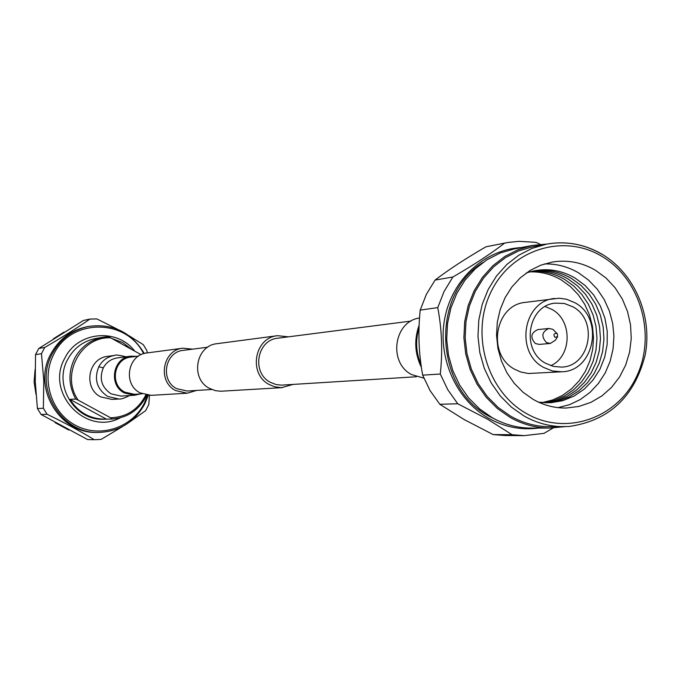 <?xml version="1.0" encoding="UTF-8"?>
<svg xmlns="http://www.w3.org/2000/svg" width="681" height="681" viewBox="0 0 681 681"><rect width="100%" height="100%" fill="white"/><g stroke="black" fill="none" stroke-linecap="round" stroke-linejoin="round"><path stroke-width="1.02" d="M411.103 321.066L277.925 338.185C256.916 339.785 251.272 372.856 270.434 382.347L276.239 384.595L281.508 385.131L416.414 376.746M288.489 336.831L277.507 335.69C254.302 337.538 248.122 374.09 269.301 384.578L274.749 386.808L281.491 387.659L293.034 384.433M277.507 335.69L217.154 343.667C195.745 345.386 190.025 378.832 209.552 388.417L215.443 390.673L220.789 391.234L282.462 387.625M196.52 390.451L187.224 393.218L151.054 395.346L140.133 392.869C122.563 384.331 127.739 354.495 147.011 352.937L182.934 348.195L192.578 349.157M187.224 393.218L175.681 390.588C157.107 381.513 162.563 349.83 182.934 348.195M124.785 392.145L134.455 394.316L124.785 392.145C109.309 384.637 113.914 358.402 130.905 357.091C113.914 358.402 109.309 384.637 124.785 392.145M211.782 389.498L187.173 391.03L176.677 388.655C159.873 380.441 164.853 351.771 183.291 350.357L207.748 347.208M553.176 428L543.974 433.354L524.106 435.653L505.013 435.534L493.172 434.597L464.084 419.522L439.824 404.284L457.743 403.756L447.792 389.736L440.292 374.031L422.68 375.154C418.713 353.788 417.896 332.098 420.211 310.076L437.764 307.625L444.046 291.536L452.899 276.997L435.091 280.07C448.89 269.514 465.838 258.431 485.945 246.811L507.907 242.47L518.913 241.338L534.364 242.24L536.551 242.598L541.744 245.066M538.33 428.094C520.965 430.315 504.4 427.03 488.626 418.245C455.938 399.747 437.168 357.219 444.778 318.265C452.227 279.27 484.821 249.467 521.118 247.603M457.743 403.756L487.622 419.249L512.061 434.691L493.172 434.597M524.106 435.653L512.061 434.691M482.803 262.602C430.307 294.643 434.308 388.042 489.494 416.457L497.862 420.603M547.081 244.053L532.533 245.432L514.223 248.923L500.152 253.026L486.975 259.767L475.108 268.944L464.927 280.291L456.772 293.46L450.899 308.033L447.502 323.552L446.702 339.538L448.524 355.465L452.899 370.83L459.701 385.157L468.69 397.985L479.594 408.906L492.057 417.589C504.434 424.561 517.517 428.068 531.308 428.102L549.942 428.068L564.498 426.672M532.533 245.432L518.224 249.604L504.825 256.473L492.763 265.82L482.412 277.388L474.121 290.804L468.153 305.658L464.706 321.483L463.889 337.776L465.744 354.018L470.205 369.689L477.117 384.288L486.268 397.363L497.36 408.498L510.026 417.359C522.616 424.459 535.921 428.034 549.942 428.068M546.537 244.156L532.9 246.735L518.786 250.838L505.574 257.588L493.674 266.79L483.459 278.18L475.27 291.4L469.379 306.041L465.974 321.636L465.157 337.691L466.979 353.703L471.363 369.153L478.181 383.548L487.196 396.436L498.126 407.417L510.614 416.151C523.051 423.173 536.202 426.698 550.061 426.715L568.89 426.502C609.154 420.739 634.598 396.853 645.205 354.835C652.662 316.137 634.76 273.856 602.37 254.439C586.426 245.041 569.452 241.363 551.431 243.389L546.537 244.156L532.253 248.31L518.879 255.145L506.826 264.483L496.492 276.026L488.209 289.434L482.242 304.279L478.794 320.096L477.977 336.38L479.824 352.613L484.268 368.285L491.163 382.892L500.297 395.967L511.363 407.102L524.004 415.963C536.602 423.08 549.916 426.655 563.936 426.672M526.387 413.503C565.63 436.317 617.003 418.594 636.488 376.746C656.544 335.222 640.71 279.346 602.208 256.55C564.013 233.14 511.72 249.025 491.197 291.494C470.086 333.622 486.838 391.328 526.387 413.503M602.072 254.388C586.213 245.041 569.333 241.372 551.431 243.389M595.552 270.331C581.991 262.398 567.622 259.631 552.444 262.023L540.901 265.156L530.065 270.476L520.284 277.831L511.865 286.99L505.089 297.674L500.186 309.54L497.3 322.215L496.534 335.29L497.922 348.34L501.42 360.956L506.894 372.72L514.189 383.267L523.051 392.256L533.197 399.398C543.651 405.34 554.709 408.208 566.362 408.013L578.91 406.446L590.912 402.352L601.936 395.891L611.623 387.302L619.633 376.882L625.694 365.007L629.61 352.086L631.244 338.559L630.546 324.905L627.542 311.583L622.332 299.053L615.088 287.748L606.064 278.061L595.552 270.331M544.383 263.956C556.539 263.632 567.98 266.629 578.697 272.936L588.605 280.138L597.194 289.102L604.209 299.538L609.427 311.115L612.704 323.484L613.922 336.244L613.053 349.004L610.116 361.373L605.205 372.95L598.463 383.369L590.104 392.316L580.382 399.483L569.597 404.65L558.088 407.638M526.277 272.996C543.097 267.378 559.331 269.038 574.985 277.984L585.09 285.475L593.653 294.95L600.361 306.033L604.949 318.291L607.239 331.238L607.154 344.39L604.685 357.227L599.935 369.255L593.074 379.998L584.366 389.047L574.151 396.027L562.812 400.649L550.801 402.735L538.594 402.19M534.5 270.732C547.575 269.131 559.927 271.719 571.555 278.503L580.978 285.382L589.091 293.996L595.628 304.041L600.378 315.184L603.187 327.042L603.953 339.232L602.651 351.328L599.331 362.93L594.096 373.656L587.116 383.122L578.62 391.022L568.899 397.074L558.267 401.066L547.098 402.854M532.865 271.081C545.328 269.906 557.092 272.553 568.15 279.014L577.445 285.79L585.473 294.252L591.968 304.126L596.726 315.082L599.586 326.752L600.455 338.763L599.314 350.715L596.198 362.207L591.193 372.873L584.468 382.356L576.237 390.332L566.779 396.529L556.394 400.751L545.421 402.82M531.24 271.472C543.097 270.697 554.274 273.387 564.762 279.525L573.938 286.19L581.88 294.515L588.333 304.22L593.091 314.988L596.003 326.471L596.982 338.304L595.994 350.102L593.066 361.483L588.29 372.09L581.821 381.573L573.862 389.617L564.66 395.959L554.513 400.385L543.753 402.743M529.631 271.906C540.884 271.506 551.474 274.213 561.399 280.027L570.457 286.59L578.314 294.771L584.715 304.305L589.474 314.886L592.444 326.182L593.517 337.844L592.683 349.489L589.942 360.76L585.396 371.298L579.182 380.781L571.478 388.885L562.54 395.363L552.64 399.985L542.093 402.616M561.561 371.8L528.311 373.494L520.71 371.988L514.742 369.306C486.6 354.869 494.653 304.756 525.383 302.364L559.075 298.227L566.532 299.231L574.968 302.756C604.609 318.359 594.385 371.554 561.561 371.8L552.376 370.966L543.685 367.459C514.793 352.579 523.034 300.934 554.572 298.491M572.985 306.859C598.803 320.428 589.993 366.761 561.425 367.102L553.338 366.395L545.685 363.313C520.437 350.289 527.741 305.139 555.33 303.13L564.404 303.505L572.985 306.859M545.192 306.544L551.959 309.421C572.695 320.462 571.997 356.316 550.827 365.663M557.603 336.635L555.424 340.194L550.316 343.445L539.233 344.416L535.411 343.539C530.014 337.529 530.814 332.881 537.82 329.604L548.895 328.463L552.861 329.34L557.33 333.775L557.603 336.635L554.913 337.342C553.193 334.635 553.832 333.307 556.837 333.375L557.33 333.775M550.316 343.445L546.46 342.56C541.003 336.474 541.821 331.775 548.895 328.463M504.655 243.091C490.958 253.664 473.712 264.969 452.899 276.997M437.764 307.625C441.892 329.391 442.735 351.532 440.292 374.031M485.945 246.811L505.728 242.87M420.211 310.076L426.383 294.311L435.091 280.07M439.824 404.284L430.043 390.545L422.68 375.154M419.513 317.984C393.856 321.33 388.025 362.65 411.596 374.576L423.871 378.159M35.106 369.349L34.084 381.862L35.982 394.282M55.178 422.68L68.73 430.034M103.308 337.189L96.055 338.431C83.525 340.9 74.101 347.829 67.785 359.236C53.007 385.046 74.697 420.994 103.759 419.224L104.968 419.198C89.918 418.96 78.247 412.354 69.973 399.364L75.744 399.023C68.432 385.591 68.074 372.005 74.672 358.266C81.065 346.714 90.616 339.683 103.308 337.189L108.168 336.661L110.705 337.853C80.63 336.167 60.158 375.24 78.289 400.232L110.62 417.793C125.917 417.198 137.366 410.132 144.959 396.606L145.768 394.954M143.623 353.694C126.325 318.299 71.037 318.044 53.884 354.035C40.698 378.721 50.82 412.252 75.276 425.182C99.537 438.487 131.765 428.136 144.202 403.467L147.581 395.252M144.287 353.499C131.365 332.158 112.714 323.143 88.343 326.454C72.433 329.962 60.456 338.985 52.411 353.524C33.216 387.029 60.711 433.797 98.447 432.444C119.073 431.703 134.498 422.237 144.713 404.046L148.271 395.32M88.343 326.454L86.776 326.761C70.909 330.259 58.966 339.257 50.947 353.754C31.803 387.157 59.221 433.788 96.847 432.435L98.447 432.444M44.733 347.455L38.766 348.485L83.448 320.445L89.935 319.074C76.936 328.055 61.869 337.512 44.733 347.455L41.464 353.694L43.788 380.764L43.371 408.26L47.074 414.278C64.755 422.79 80.46 431.26 94.208 439.705L101.086 439.424L122.861 426.366M130.326 421.496L145.666 410.643L148.841 404.454L149.42 395.38M38.766 348.485L35.531 354.648L41.464 353.694M94.208 439.705L87.704 439.577M87.653 439.577L41.073 414.474L47.074 414.278M43.371 408.26L37.421 408.532L41.073 414.474M37.421 408.532L35.267 381.726L35.531 354.648M146.747 395.133L145.743 397.227C138.43 410.396 127.373 417.666 112.569 419.019L104.968 419.198M111.905 338.508L122.81 342.586L132.105 349.685M141.112 354.673L110.705 337.853M110.62 417.793L112.569 419.019M75.744 399.023L78.289 400.232M117.447 329.229L96.821 318.904L89.935 319.074M147.258 352.911L146.917 350.647L143.299 344.68L129.058 335.759M64.048 332.09L53.339 338.84M69.973 399.364L106.406 419.147M98.788 366.753C93.842 379.121 96.813 389.03 107.692 396.478L118.894 399.015L111.846 399.406L100.771 396.895C82.878 388.255 88.104 358.01 107.743 356.359L114.74 355.414C107.649 356.563 102.337 360.351 98.788 366.753L103.299 367.851C106.415 362.215 111.097 358.904 117.345 357.917L130.752 356.172L136.677 356.35M140.26 393.95L134.48 395.252L124.359 392.971C108.117 385.097 112.935 357.576 130.752 356.172M419.002 327.825C415.308 340.313 415.972 352.596 420.994 364.684M134.48 395.252L120.98 396.07L111.08 393.848C101.571 387.336 98.975 378.67 103.299 367.851M142.142 393.839L134.455 394.316M138.541 356.112L130.905 357.091M419.096 325.271C414.005 339.589 414.763 353.626 421.386 367.391M120.239 417.819C85.84 436.461 44.784 392.494 64.882 358.095C77.702 331.434 117.268 327.757 134.787 351.175M87.679 439.577L94.233 439.705M118.894 399.015C120.912 399.304 124.487 398.147 129.62 395.542M125.925 356.793C119.022 355.073 115.293 354.614 114.74 355.414"/></g></svg>

